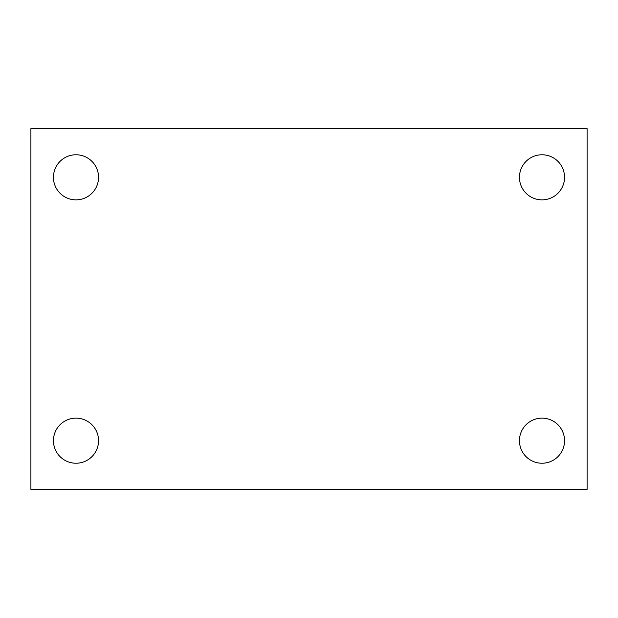 <?xml version="1.0" encoding="UTF-8"?>
<svg xmlns="http://www.w3.org/2000/svg" width="618" height="618" viewBox="0 0 618 618"><rect width="100%" height="100%" fill="white"/><g stroke="black" fill="none" stroke-linecap="round" stroke-linejoin="round"><path stroke-width="0.93" d="M30.9 489.386L30.9 128.614L587.1 128.614L587.1 489.386L30.9 489.386M75.999 463.23A22.549 22.549 0 0 0 98.548 440.68A22.549 22.549 0 0 0 75.999 418.139A22.549 22.549 0 0 0 53.449 440.68A22.549 22.549 0 0 0 75.999 463.23M542.001 463.23A22.549 22.549 0 0 0 564.551 440.68A22.549 22.549 0 0 0 542.001 418.139A22.549 22.549 0 0 0 519.452 440.68A22.549 22.549 0 0 0 542.001 463.23M542.001 199.861A22.549 22.549 0 0 0 564.551 177.32A22.549 22.549 0 0 0 542.001 154.77A22.549 22.549 0 0 0 519.452 177.32A22.549 22.549 0 0 0 542.001 199.861M75.999 199.861A22.549 22.549 0 0 0 98.548 177.32A22.549 22.549 0 0 0 75.999 154.77A22.549 22.549 0 0 0 53.449 177.32A22.549 22.549 0 0 0 75.999 199.861"/></g></svg>
